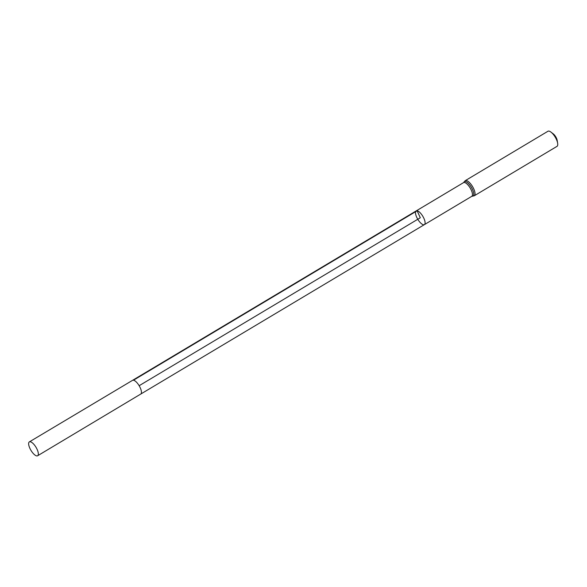 <?xml version="1.0" encoding="UTF-8"?>
<svg xmlns="http://www.w3.org/2000/svg" width="587" height="587" viewBox="0 0 587 587"><rect width="100%" height="100%" fill="white"/><g stroke="black" fill="none" stroke-linecap="round" stroke-linejoin="round"><path stroke-width="0.88" d="M417.137 210.77A7.991 2.928 -120.9 0 0 416.198 210.909A7.991 2.928 -120.9 0 0 417.188 218.217A7.991 2.928 -120.9 0 0 423.447 224.762A7.991 2.928 -120.9 0 0 424.386 224.63A7.991 2.928 -120.9 0 0 423.396 217.322A7.991 2.928 -120.9 0 0 417.137 210.77A7.991 2.928 -120.9 0 0 416.198 210.909L463.547 182.623A7.991 2.928 59.1 0 1 464.486 182.484A7.991 2.928 59.1 0 1 470.752 189.036A7.991 2.928 59.1 0 1 471.743 196.344L424.386 224.63A7.991 2.928 -120.9 0 0 423.396 217.322A7.991 2.928 -120.9 0 0 417.137 210.77M465.242 180.664A8.805 3.229 -120.9 0 1 466.276 180.51A8.805 3.229 -120.9 0 1 473.181 187.73A8.805 3.229 -120.9 0 1 474.274 195.779L556.975 146.376A8.805 3.229 -120.9 0 0 557.65 143.213L557.18 140.374A5.136 1.886 -120.9 0 0 553.328 133.924L551.046 132.163A8.805 3.229 -120.9 0 0 548.977 131.106A8.805 3.229 -120.9 0 0 547.942 131.261L465.242 180.664L463.547 182.623M557.65 143.213A8.805 3.229 -120.9 0 0 551.046 132.163M36.68 455.894A8.071 2.957 -120.9 0 0 37.627 455.754A8.071 2.957 -120.9 0 0 36.027 447.309A8.071 2.957 -120.9 0 0 29.35 441.894A8.071 2.957 -120.9 0 0 30.355 449.275A8.071 2.957 -120.9 0 0 36.68 455.894M139.148 385.71L420.292 217.77L417.137 210.77L133.476 380.215M474.274 195.779L472.139 196.219A8.394 3.074 -120.9 0 0 472.454 189.381A8.394 3.074 -120.9 0 0 465.381 181.5A8.394 3.074 -120.9 0 0 463.84 182.33M424.386 224.63L140.733 394.068A7.991 2.928 -120.9 0 0 139.148 385.71A7.991 2.928 -120.9 0 0 132.537 380.347L416.198 210.909M472.139 196.219L471.743 196.344M132.537 380.347L29.35 441.894M140.733 394.068L37.627 455.754"/></g></svg>
